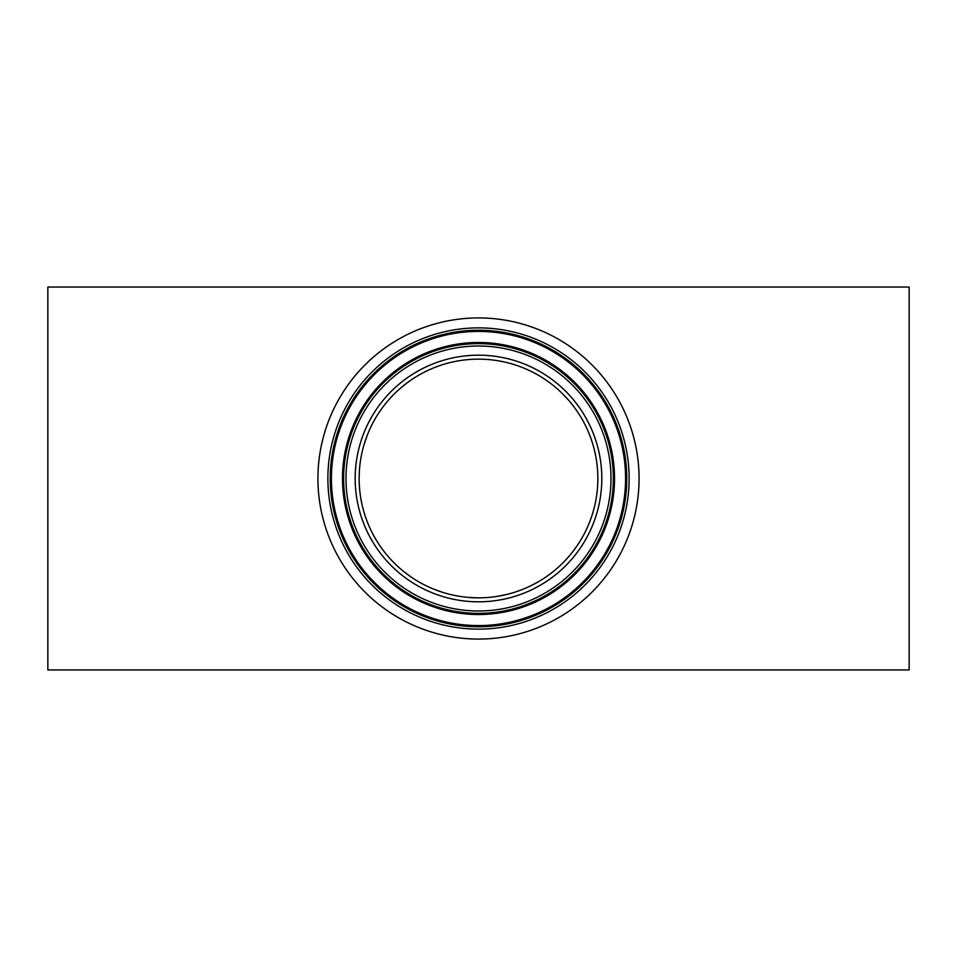 <?xml version="1.0" encoding="UTF-8"?>
<svg xmlns="http://www.w3.org/2000/svg" width="957" height="957" viewBox="0 0 957 957"><rect width="100%" height="100%" fill="white"/><g stroke="black" fill="none" stroke-linecap="round" stroke-linejoin="round"><path stroke-width="1.44" d="M497.281 596.355L506.851 594.429M530.92 585.72L538.169 581.856M568.123 399.691L562.692 393.913M406.916 383.003L401.019 387.729M367.033 435.854L364.043 444.694M405.098 572.597L411.127 577.011M433.677 589.105L442.038 592.144M467.291 597.324L477.256 597.838M909.15 287.04L909.15 669.96L47.85 669.96L47.85 287.04L909.15 287.04M478.5 359.15A119.35 119.35 0 0 0 359.15 478.5A119.35 119.35 0 0 0 478.5 597.85A119.35 119.35 0 0 0 597.85 478.5A119.35 119.35 0 0 0 478.5 359.15M478.5 639.073A160.573 160.573 0 0 0 639.073 478.5A160.573 160.573 0 0 0 478.5 317.927A160.573 160.573 0 0 0 317.927 478.5A160.573 160.573 0 0 0 478.5 639.073M478.5 601.821A123.321 123.321 0 0 0 601.821 478.5A123.321 123.321 0 0 0 478.5 355.179A123.321 123.321 0 0 0 355.179 478.5A123.321 123.321 0 0 0 478.5 601.821M478.5 629.12A150.62 150.62 0 0 0 629.12 478.5A150.62 150.62 0 0 0 478.5 327.88A150.62 150.62 0 0 0 327.88 478.5A150.62 150.62 0 0 0 478.5 629.12M478.5 626.763A148.263 148.263 0 0 0 626.763 478.5A148.263 148.263 0 0 0 478.5 330.237A148.263 148.263 0 0 0 330.237 478.5A148.263 148.263 0 0 0 478.5 626.763M478.5 331.421A147.079 147.079 0 0 0 331.421 478.5A147.079 147.079 0 0 0 478.5 625.579A147.079 147.079 0 0 0 625.579 478.5A147.079 147.079 0 0 0 478.5 331.421M478.5 342.474A136.026 136.026 0 0 0 342.474 478.5A136.026 136.026 0 0 0 478.5 614.526A136.026 136.026 0 0 0 614.526 478.5A136.026 136.026 0 0 0 478.5 342.474M478.5 613.353A134.853 134.853 0 0 0 613.353 478.5A134.853 134.853 0 0 0 478.5 343.647A134.853 134.853 0 0 0 343.647 478.5A134.853 134.853 0 0 0 478.5 613.353M478.5 610.985A132.485 132.485 0 0 0 610.985 478.5A132.485 132.485 0 0 0 478.5 346.015A132.485 132.485 0 0 0 346.015 478.5A132.485 132.485 0 0 0 478.5 610.985"/></g></svg>
